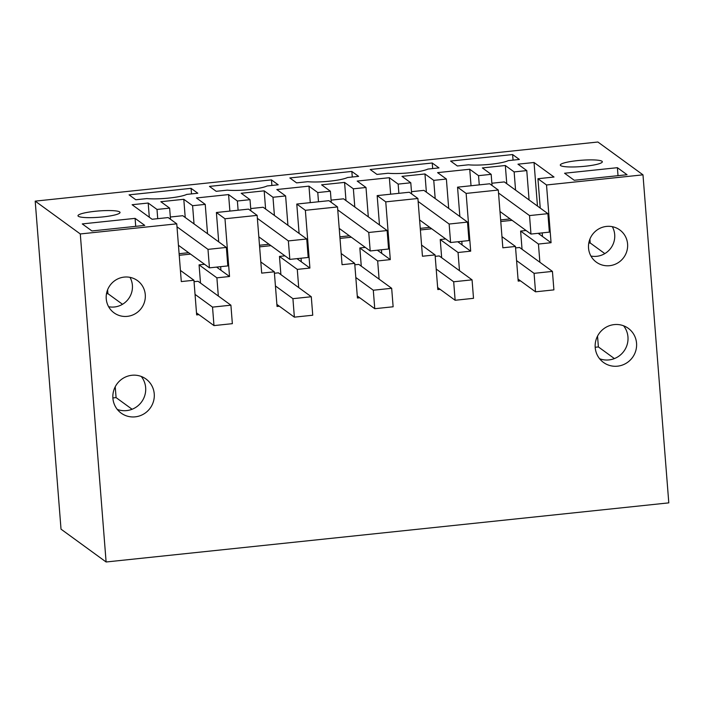 <?xml version="1.0" encoding="UTF-8"?>
<svg xmlns="http://www.w3.org/2000/svg" width="704" height="704" viewBox="0 0 704 704"><rect width="100%" height="100%" fill="white"/><g stroke="black" fill="none" stroke-linecap="round" stroke-linejoin="round"><path stroke-width="1.06" d="M642.981 174.838L597.89 142.014L35.2 201.133L61.019 529.162L106.11 561.986L668.8 502.867L642.981 174.838L546.524 184.976L551.065 242.722L542.476 236.474L542.194 232.883M35.2 201.133L80.291 233.957L106.11 561.986M589.908 239.122L590.207 242.977L588.773 243.126M107.598 289.802L107.897 293.647L106.471 293.797M115.227 386.786L116.081 397.602L112.886 397.936M597.538 336.107L598.391 346.931L595.188 347.266M374.757 308.704L393.131 306.777L391.67 288.297L373.296 290.224L374.757 308.704L359.726 297.766L357.43 298.003L354.702 263.358L341.185 253.519M298.716 287.593L297.282 269.386L309.91 268.066L305.369 210.311L337.524 206.932L342.065 264.686L354.702 263.358M294.369 317.152L312.743 315.225L311.291 296.745L292.917 298.672L294.369 317.152L279.338 306.214L277.042 306.451L274.314 271.806L260.806 261.967M257.136 215.38L224.981 218.759L216.392 212.502L248.547 209.123L257.136 215.38L261.686 273.126L274.314 271.806M224.981 218.759L229.53 276.505L216.594 267.098M218.328 296.032L216.894 277.834L229.53 276.505M213.981 325.6L232.355 323.664L230.903 305.184L212.529 307.12L213.981 325.6L198.95 314.662L196.654 314.899L193.934 280.245L180.418 270.415M170.509 219.278L169.629 208.12L157.001 209.44L148.192 203.034L132.114 204.723L152.09 219.261L168.168 217.571L176.757 223.828L181.298 281.574L193.934 280.245M176.757 223.828L80.291 233.957M539.871 262.249L538.437 244.05L551.065 242.722M535.524 291.817L553.898 289.881L552.438 271.401L534.072 273.337L535.524 291.817L520.494 280.87L518.197 281.116L515.469 246.462L501.961 236.632M459.483 270.697L458.049 252.498L470.686 251.17L466.136 193.415L498.291 190.036L502.841 247.79L515.469 246.462M455.136 300.265L473.51 298.329L472.058 279.849L453.684 281.776L455.136 300.265L440.106 289.318L437.809 289.564L435.081 254.91L421.573 245.071M379.095 279.145L377.67 260.946L390.298 259.618L385.757 201.863L417.903 198.484L422.453 256.238L435.081 254.91M606.522 226.415A19.923 19.404 126.1 0 0 589.248 241.05A19.923 19.404 126.1 0 0 596.341 262.161A19.923 19.404 126.1 0 0 609.611 265.69A19.923 19.404 126.1 0 0 626.877 251.055A19.923 19.404 126.1 0 0 619.784 229.944A19.923 19.404 126.1 0 0 606.522 226.415M135.212 416.847A21.094 20.539 126.1 0 0 153.49 401.359A21.094 20.539 126.1 0 0 145.983 379.007A21.094 20.539 126.1 0 0 131.938 375.267A21.094 20.539 126.1 0 0 113.652 390.764A21.094 20.539 126.1 0 0 121.158 413.116A21.094 20.539 126.1 0 0 135.212 416.847M124.212 277.094A19.923 19.404 126.1 0 0 106.946 291.72A19.923 19.404 126.1 0 0 114.03 312.831A19.923 19.404 126.1 0 0 127.301 316.36A19.923 19.404 126.1 0 0 144.566 301.734A19.923 19.404 126.1 0 0 137.482 280.623A19.923 19.404 126.1 0 0 124.212 277.094M614.249 324.597A21.094 20.539 126.1 0 0 595.962 340.085A21.094 20.539 126.1 0 0 603.469 362.437A21.094 20.539 126.1 0 0 617.514 366.177A21.094 20.539 126.1 0 0 635.8 350.68A21.094 20.539 126.1 0 0 628.294 328.328A21.094 20.539 126.1 0 0 614.249 324.597M250.897 210.83L250.017 199.672L237.38 201.001L228.58 194.586L196.425 197.965L205.234 204.38L192.597 205.7L183.797 199.294L185.222 217.492M250.017 199.672L241.208 193.266L264.176 190.846L265.61 209.053M331.276 202.382L330.396 191.224L317.768 192.553L308.968 186.146L276.813 189.526L285.613 195.932L272.985 197.261L264.176 190.846M330.396 191.224L321.596 184.818L344.564 182.406L345.998 200.605M411.664 193.943L410.784 182.776L398.156 184.105L389.347 177.698L357.192 181.078L366.001 187.484L353.364 188.813L344.564 182.406M410.784 182.776L401.984 176.37L424.952 173.958L426.378 192.157M492.043 185.495L491.172 174.337L478.535 175.657L469.735 169.25L437.58 172.63L446.38 179.036L433.752 180.365L424.952 173.958M491.172 174.337L482.363 167.922L505.331 165.51L506.766 183.709M546.524 184.976L537.935 178.719L554.013 177.03L534.037 162.492L517.968 164.182L526.768 170.588L514.14 171.917L505.331 165.51M169.629 208.12L160.829 201.705L183.797 199.294M627.053 174.724L617.39 167.684L564.573 173.237L574.235 180.268L627.053 174.724M271.462 179.89L278.203 184.8L267.089 185.962A23.434 3.502 175.5 0 1 227.304 190.142L216.19 191.312L209.449 186.402L271.462 179.89L271.902 185.46M432.23 162.994L370.216 169.514L376.966 174.416L388.08 173.254A23.434 3.502 175.5 0 0 427.856 169.074L438.97 167.904L432.23 162.994L432.67 168.564M351.842 171.442L358.591 176.352L347.477 177.522A23.434 3.502 175.5 0 1 307.692 181.694L296.578 182.864L289.837 177.954L351.842 171.442L352.282 177.012M91.925 230.947L144.751 225.394L135.089 218.363L82.262 223.916L91.925 230.947M191.074 188.338L197.815 193.239L186.701 194.41A23.434 3.502 175.5 0 1 146.925 198.59L135.81 199.76L129.07 194.85L191.074 188.338L191.514 193.908M119.68 211.93A21.094 3.159 175.5 0 1 120.041 212.45A21.094 3.159 175.5 0 1 101.077 217.096A21.094 3.159 175.5 0 1 78.338 216.278A21.094 3.159 175.5 0 1 77.986 215.758A21.094 3.159 175.5 0 1 96.95 211.112A21.094 3.159 175.5 0 1 119.68 211.93M512.618 154.554L519.358 159.456L508.244 160.626A23.434 3.502 175.5 0 1 468.459 164.806L457.345 165.977L450.604 161.066L512.618 154.554L513.058 160.125M560.648 165.598A21.094 3.159 175.5 0 1 560.296 165.088A21.094 3.159 175.5 0 1 579.251 160.442A21.094 3.159 175.5 0 1 601.99 161.26A21.094 3.159 175.5 0 1 602.342 161.77A21.094 3.159 175.5 0 1 583.387 166.417A21.094 3.159 175.5 0 1 560.648 165.598M590.207 242.977L604.815 253.607M107.897 293.647L122.514 304.286M116.081 397.602L132.097 409.262M598.391 346.931L614.398 358.582M540.241 208.085L537.935 178.719M538.437 244.05L520.617 231.079L526.082 230.498M542.476 236.474L538.138 233.314M520.617 231.079L522.042 249.278M520.494 280.87L518.038 279.083M498.291 190.036L489.702 183.788L457.547 187.167L459.862 216.524M466.136 193.415L457.547 187.167M461.815 241.331L462.097 244.922L457.75 241.754M470.686 251.17L462.097 244.922M458.049 252.498L440.229 239.527L445.702 238.946M440.229 239.527L441.663 257.726M440.106 289.318L437.65 287.531M417.903 198.484L409.314 192.236L377.168 195.615L379.474 224.972M385.757 201.863L377.168 195.615M381.427 249.779L381.709 253.361L377.37 250.202M390.298 259.618L381.709 253.361M377.67 260.946L359.841 247.966L365.314 247.394M359.841 247.966L361.275 266.174M359.726 297.766L357.262 295.979M337.524 206.932L328.935 200.675L296.78 204.054L299.094 233.42M305.369 210.311L296.78 204.054M301.039 258.218L301.321 261.809L296.982 258.65M309.91 268.066L301.321 261.809M297.282 269.386L279.462 256.414L284.935 255.842M279.462 256.414L280.896 274.613M279.338 306.214L276.883 304.427M216.392 212.502L218.706 241.868M220.66 266.666L220.942 270.257M216.894 277.834L199.074 264.862L204.547 264.29M199.074 264.862L200.508 283.061M198.95 314.662L196.495 312.866M590.929 256.045A19.923 19.404 126.1 0 0 596.728 256.309A19.923 19.404 126.1 0 0 612.313 226.679M141.266 376.464A21.094 20.539 -53.9 0 1 143.986 397.698A21.094 20.539 -53.9 0 1 126.623 410.599A21.094 20.539 -53.9 0 1 117.286 409.402M130.002 277.35A19.923 19.404 -53.9 0 1 114.418 306.988A19.923 19.404 -53.9 0 1 108.627 306.724M599.597 358.732A21.094 20.539 126.1 0 0 608.925 359.92A21.094 20.539 126.1 0 0 626.287 347.019A21.094 20.539 126.1 0 0 623.577 325.785M228.58 194.586L229.882 211.086M237.38 201.001L238.11 210.223M269.016 244.253L259.486 245.256M285.613 195.932L287.927 225.289M274.41 215.459L272.985 197.261M258.826 236.834L289.828 259.398L308.194 257.47L306.742 238.99L263.155 207.258L250.712 208.569M308.968 186.146L310.262 202.638M317.768 192.553L318.49 201.775M349.404 235.814L339.874 236.808M366.001 187.484L368.306 216.85M354.798 207.011L353.364 188.813M339.214 228.395L370.207 250.958L388.582 249.022L387.13 230.542L343.543 198.818L331.1 200.121M389.347 177.698L390.65 194.198M398.156 184.105L398.878 193.327M429.792 227.366L420.262 228.369M446.38 179.036L448.694 208.402M435.186 198.563L433.752 180.365M419.593 219.947L450.595 242.51L468.97 240.574L467.509 222.094L423.922 190.37L411.488 191.673M469.735 169.25L471.029 185.75M478.535 175.657L479.266 184.888M510.171 218.918L500.641 219.921M526.768 170.588L529.082 199.954M515.566 190.115L514.14 171.917M499.981 211.499L530.974 234.062L549.349 232.135L547.897 213.655L504.31 181.922L491.867 183.234M534.037 162.492L537.469 206.061M539.598 233.156L539.704 234.45M148.192 203.034L149.31 217.246M157.001 209.44L157.722 218.671M188.637 252.701L179.106 253.704M205.234 204.38L207.539 233.737M194.031 223.907L192.597 205.7M178.438 245.282L209.44 267.846L227.814 265.918L226.362 247.438L182.767 215.706L170.333 217.017M617.39 167.684L618.024 175.674M135.089 218.363L135.714 226.345M515.583 247.914L519.587 247.491L552.438 271.401M512.107 220.326L500.773 221.514M534.072 273.337L516.578 260.603M435.195 256.353L439.208 255.939L472.058 279.849M431.719 228.774L420.385 229.962M453.684 281.776L436.198 269.051M354.816 264.801L358.82 264.378L391.67 288.297M351.34 237.222L339.997 238.41M373.296 290.224L355.81 277.499M274.428 273.249L278.432 272.826L311.291 296.745M270.952 245.661L259.618 246.858M292.917 298.672L275.431 285.947M194.04 281.697L198.053 281.274L230.903 305.184M190.564 254.109L179.23 255.297M212.529 307.12L195.043 294.386M257.374 218.354L288.367 240.918L289.828 259.398M306.742 238.99L288.367 240.918M337.753 209.906L368.755 232.478L370.207 250.958M387.13 230.542L368.755 232.478M418.141 201.467L449.134 224.03L450.595 242.51M467.509 222.094L449.134 224.03M498.529 193.019L529.522 215.582L530.974 234.062M547.897 213.655L529.522 215.582M176.986 226.802L207.988 249.366L209.44 267.846M226.362 247.438L207.988 249.366"/></g></svg>
